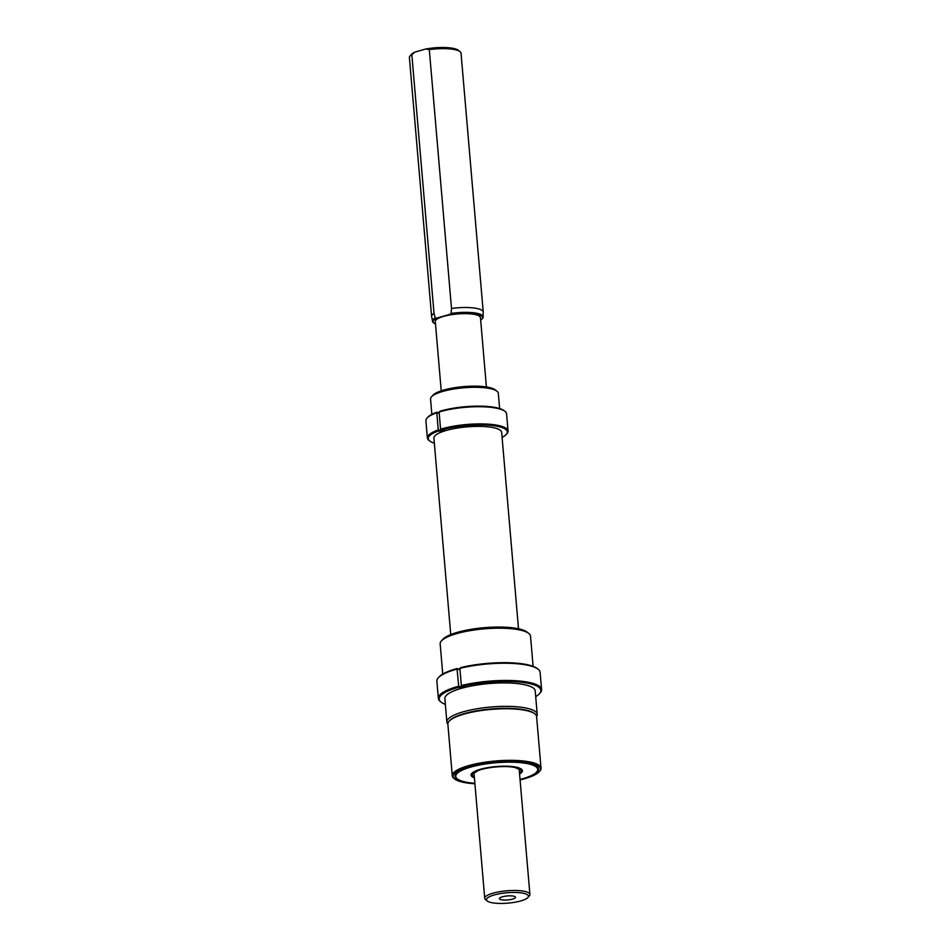<?xml version="1.0" encoding="UTF-8"?>
<svg xmlns="http://www.w3.org/2000/svg" width="951" height="951" viewBox="0 0 951 951"><rect width="100%" height="100%" fill="white"/><g stroke="black" fill="none" stroke-linecap="round" stroke-linejoin="round"><path stroke-width="1.43" d="M450.75 634.59L433.906 438.161A34.01 8.416 -4.9 0 1 456.111 428.259A34.01 8.416 -4.9 0 1 494.092 427.807A34.01 8.416 -4.9 0 1 501.664 432.348L518.509 628.789M474.394 777.799A25.665 6.348 -4.9 0 1 471.161 775.089A25.665 6.348 -4.9 0 1 487.922 767.623A25.665 6.348 -4.9 0 1 516.583 767.279A25.665 6.348 -4.9 0 1 522.301 770.702A25.665 6.348 -4.9 0 1 519.579 773.936M431.861 414.363L430.553 399.075A34.01 8.416 -4.9 0 1 431.492 396.84L432.931 395.247A32.382 8.012 -4.9 0 1 457.181 387.33A32.382 8.012 -4.9 0 1 489.361 387.521A32.382 8.012 -4.9 0 1 495.328 389.898L497.004 391.218A34.01 8.416 -4.9 0 1 498.312 393.262L499.632 408.55M431.492 396.84A34.01 8.416 -4.9 0 1 456.955 388.531A34.01 8.416 -4.9 0 1 490.74 388.733A34.01 8.416 -4.9 0 1 497.004 391.218M502.366 896.805A8.095 2.009 175.1 0 0 499.382 898.647A8.095 2.009 175.1 0 0 504.066 900.05A8.095 2.009 175.1 0 0 512.541 899.111A8.095 2.009 175.1 0 0 515.525 897.268A8.095 2.009 175.1 0 0 510.842 895.854A8.095 2.009 175.1 0 0 502.366 896.805M435.51 324.113L432.907 322.353L431.611 316.612A25.915 6.419 -4.9 0 1 431.599 316.469L409.405 57.607A25.915 6.419 -4.9 0 1 410.119 55.907L411.557 54.302A24.286 6.015 -4.9 0 1 415.171 52.008L411.831 54.552L434.025 313.414L435.225 317.931L436.616 318.121L449.823 314.389L451.119 313.438L451.499 308.469A25.915 6.419 -4.9 0 1 483.227 312.047A25.915 6.419 -4.9 0 1 483.239 312.19L482.93 318.062L480.683 320.249M410.119 55.907A25.915 6.419 -4.9 0 1 411.831 54.552M441.228 390.837L435.285 321.509A22.669 5.611 -4.9 0 1 443.63 316.35A22.669 5.611 -4.9 0 1 467.369 313.699A22.669 5.611 -4.9 0 1 480.457 317.634L486.401 386.962M487.292 901.025L485.604 899.694A22.669 5.611 -4.9 0 1 484.737 898.326A22.669 5.611 -4.9 0 1 493.082 893.167A22.669 5.611 -4.9 0 1 516.821 890.516A22.669 5.611 -4.9 0 1 529.909 894.451A22.669 5.611 -4.9 0 1 529.279 895.949L527.841 897.542A21.053 5.207 -4.9 0 1 520.673 900.954A21.053 5.207 -4.9 0 1 487.292 901.025A21.053 5.207 -4.9 0 1 494.235 894.962A21.053 5.207 -4.9 0 1 518.652 892.632A21.053 5.207 -4.9 0 1 527.841 897.542M431.599 316.469A25.915 6.419 -4.9 0 1 434.025 313.414M451.499 308.469L429.305 49.607A25.915 6.419 -4.9 0 1 460.034 51.627A25.915 6.419 -4.9 0 1 461.033 53.185L483.227 312.047M429.305 49.607L425.703 49.024A24.286 6.015 -4.9 0 1 458.358 50.296L460.034 51.627M425.703 49.024L415.171 52.008M519.579 773.971A25.748 6.372 175.1 0 0 522.384 770.702A25.748 6.372 175.1 0 0 508.488 766.268A25.748 6.372 175.1 0 0 482.3 768.777A25.748 6.372 175.1 0 0 471.078 775.101A25.748 6.372 175.1 0 0 474.406 777.847M520.042 779.428A41.131 10.176 175.1 0 0 536.578 772.093A41.131 10.176 175.1 0 0 520.054 762.619A41.131 10.176 175.1 0 0 473.681 766.304A41.131 10.176 175.1 0 0 457.336 778.893A41.131 10.176 175.1 0 0 474.87 783.303M536.578 772.093L537.149 771.463A41.773 10.342 175.1 0 0 538.302 768.705A41.773 10.342 175.1 0 0 537.945 767.564M455.22 774.661A41.773 10.342 175.1 0 0 455.053 775.85A41.773 10.342 175.1 0 0 456.658 778.358L457.336 778.893M529.125 776.563A41.939 10.378 175.1 0 0 537.731 771.285A41.939 10.378 175.1 0 0 538.492 769.002A41.939 10.378 175.1 0 0 500.285 761.917A41.939 10.378 175.1 0 0 455.684 773.9A41.939 10.378 175.1 0 0 454.923 776.171A41.939 10.378 175.1 0 0 465.443 782.019M520.09 779.915A43.889 10.865 175.1 0 0 539.217 771.725A43.889 10.865 175.1 0 0 539.633 771.225A43.889 10.865 175.1 0 0 505.076 761.216A43.889 10.865 175.1 0 0 453.782 773.959A43.889 10.865 175.1 0 0 454.673 778.976A43.889 10.865 175.1 0 0 474.918 783.79M539.217 771.725L539.788 771.095A44.531 11.02 175.1 0 0 540.216 770.572A44.531 11.02 175.1 0 0 541.024 768.158A44.531 11.02 175.1 0 0 500.452 760.634A44.531 11.02 175.1 0 0 453.092 773.353A44.531 11.02 175.1 0 0 452.284 775.766A44.531 11.02 175.1 0 0 453.996 778.441L454.673 778.976M541.024 768.158L536.602 716.578A44.531 11.02 175.1 0 0 534.89 713.892A44.531 11.02 175.1 0 0 491.287 709.398A44.531 11.02 175.1 0 0 449.098 721.25A44.531 11.02 175.1 0 0 448.67 721.761A44.531 11.02 175.1 0 0 447.862 724.187L452.284 775.766M534.89 713.892L534.212 713.357A43.889 10.865 175.1 0 0 491.251 708.935A43.889 10.865 175.1 0 0 449.668 720.608L449.098 721.25M536.59 716.495A45.339 11.222 175.1 0 0 537.22 714.32A45.339 11.222 175.1 0 0 527.116 708.269A45.339 11.222 175.1 0 0 476.475 708.864A45.339 11.222 175.1 0 0 446.863 722.059A45.339 11.222 175.1 0 0 447.85 724.103M537.22 714.32L535.211 690.866A45.339 11.222 175.1 0 0 525.107 684.815A45.339 11.222 175.1 0 0 474.466 685.421A45.339 11.222 175.1 0 0 444.854 698.616L446.863 722.059M533.107 666.342L530.515 636.16A45.339 11.222 175.1 0 0 528.768 633.425A45.339 11.222 175.1 0 0 520.423 630.109A45.339 11.222 175.1 0 0 475.369 629.847A45.339 11.222 175.1 0 0 441.419 640.915A45.339 11.222 175.1 0 0 440.17 643.898L442.75 674.093M528.768 633.425L527.092 632.106A43.722 10.818 175.1 0 0 519.032 628.896A43.722 10.818 175.1 0 0 475.595 628.647A43.722 10.818 175.1 0 0 442.857 639.322L441.419 640.915M434.334 443.19A39.669 9.819 -4.9 0 1 429.781 441.026L428.937 440.361A40.489 10.021 -4.9 0 1 427.379 437.924A40.489 10.021 -4.9 0 1 438.28 429.959L444.402 431.017M429.781 441.026A39.669 9.819 -4.9 0 1 438.363 431.029L436.759 412.282L439.16 412.686M442.334 431.718L438.363 431.029M427.379 437.924L425.905 420.734A40.489 10.021 -4.9 0 1 427.035 418.071L427.748 417.275A39.669 9.819 -4.9 0 1 436.759 412.282M427.035 418.071A40.489 10.021 -4.9 0 1 436.806 412.77L439.207 413.186M506.217 434.476A39.669 9.819 -4.9 0 0 488.303 425.18A39.669 9.819 -4.9 0 0 441.811 429.911L440.575 429.21A40.489 10.021 -4.9 0 1 483.643 423.944A40.489 10.021 -4.9 0 1 508.048 431.017A40.489 10.021 -4.9 0 1 506.931 433.68L506.217 434.476A39.669 9.819 -4.9 0 1 502.104 437.389M441.811 429.911L445.781 430.601M440.575 429.21L439.1 412.021L440.206 411.153A39.669 9.819 -4.9 0 1 504.185 410.713L505.017 411.379A40.489 10.021 -4.9 0 1 506.574 413.816L508.048 431.017M439.1 412.021A40.489 10.021 -4.9 0 1 505.017 411.379M445.353 704.382A51.009 12.625 -4.9 0 1 441.169 702.171A51.009 12.625 -4.9 0 1 458.608 687.311L458.715 686.23L463.957 687.644M441.169 702.171L440.325 701.505A51.818 12.827 -4.9 0 1 438.34 698.391A51.818 12.827 -4.9 0 1 458.715 686.23L457.003 668.553L459.951 669.349M461.889 688.191L458.608 687.311M438.34 698.391L436.866 681.189A51.818 12.827 -4.9 0 1 438.292 677.778L439.017 676.981A51.009 12.625 -4.9 0 1 457.003 668.553M438.292 677.778A51.818 12.827 -4.9 0 1 457.241 669.028L459.987 669.777M539.443 693.743L540.156 692.946A51.818 12.827 -4.9 0 0 541.595 689.534A51.818 12.827 -4.9 0 0 513.861 680.631A51.818 12.827 -4.9 0 0 461.342 685.552L462.555 686.289A51.009 12.625 -4.9 0 1 519.496 682.045A51.009 12.625 -4.9 0 1 539.443 693.743A51.009 12.625 -4.9 0 1 535.698 696.631M462.555 686.289L465.835 687.181M461.342 685.552L459.868 668.351L460.938 667.531A51.009 12.625 -4.9 0 1 537.279 668.553L538.123 669.219A51.818 12.827 -4.9 0 1 540.12 672.333L541.595 689.534M459.868 668.351A51.818 12.827 -4.9 0 1 538.123 669.219M519.353 769.383L519.353 769.407A22.836 5.647 -4.9 0 1 519.246 770.072M474.335 777.098A24.453 6.051 -4.9 0 1 484.13 768.717A24.453 6.051 -4.9 0 1 515.644 767.552A24.453 6.051 -4.9 0 1 519.519 773.222M474.074 773.948A22.836 5.647 -4.9 0 1 473.848 773.306L477.83 770.714C486.187 767.053 506.455 765.353 515.157 767.564L519.353 769.407M449.823 314.389A24.833 6.146 -4.9 0 1 475.952 313.913A24.833 6.146 -4.9 0 1 480.671 320.142M435.499 324.006A24.833 6.146 -4.9 0 1 436.616 318.121M451.119 313.438A25.475 6.312 -4.9 0 1 483.215 316.968M432.455 321.319A25.475 6.312 -4.9 0 1 435.225 317.931M529.909 894.451L519.163 769.181M484.737 898.326L473.99 773.044M538.254 768.111L538.302 768.705M455.006 775.243L455.053 775.85"/></g></svg>
